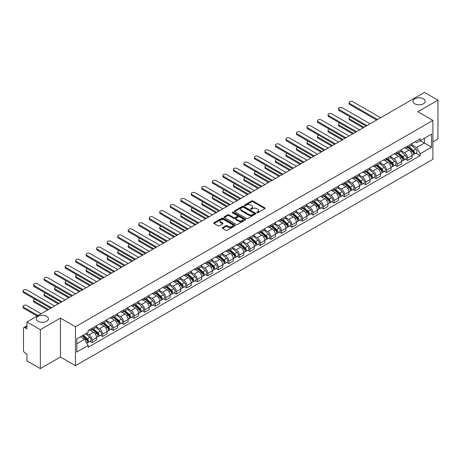 <?xml version="1.0" encoding="UTF-8"?>
<svg xmlns="http://www.w3.org/2000/svg" width="461" height="461" viewBox="0 0 461 461"><rect width="100%" height="100%" fill="white"/><g stroke="black" fill="none" stroke-linecap="round" stroke-linejoin="round"><path stroke-width="0.69" d="M256.898 212.705A0.657 0.38 0 0 0 257.82 212.705L264.85 208.643A0.934 0.542 0 0 0 265.127 208.263A0.934 0.542 0 0 0 264.85 207.882L252.939 201.008A0.934 0.542 0 0 0 251.62 201.008L244.589 205.064A0.657 0.38 0 0 0 245.511 205.6L246.422 205.076A2.997 1.729 0 0 1 250.657 205.076L251.654 205.646A2.997 1.729 0 0 1 252.53 206.868A2.997 1.729 0 0 1 251.654 208.09L250.744 208.614A0.657 0.38 0 0 0 251.666 209.15L252.576 208.626A2.997 1.729 0 0 1 256.812 208.626L257.803 209.202A2.997 1.729 0 0 1 258.684 210.423A2.997 1.729 0 0 1 257.803 211.645L256.898 212.169A0.657 0.38 0 0 0 256.898 212.705L256.898 212.169M46.682 316.304A6.102 3.521 0 0 0 40.032 315.537A6.102 3.521 0 0 0 36.263 318.793A6.102 3.521 0 0 0 38.05 321.282A6.102 3.521 0 0 0 44.7 322.049A6.102 3.521 0 0 0 48.468 318.793A6.102 3.521 0 0 0 46.682 316.304M423.388 98.81A6.102 3.521 0 0 0 416.738 98.049A6.102 3.521 0 0 0 412.975 101.299A6.102 3.521 0 0 0 414.762 103.794A6.102 3.521 0 0 0 421.412 104.555A6.102 3.521 0 0 0 425.175 101.299A6.102 3.521 0 0 0 423.388 98.81M222.571 227.671A0.934 0.542 0 0 0 222.294 228.051A0.934 0.542 0 0 0 222.571 228.437L225.913 230.362A0.934 0.542 0 0 0 227.233 230.362L235.041 225.855A0.934 0.542 0 0 0 235.317 225.475A0.934 0.542 0 0 0 235.041 225.095L223.13 218.214A0.934 0.542 0 0 0 221.81 218.214L214.002 222.726A0.934 0.542 0 0 0 213.725 223.107A0.934 0.542 0 0 0 214.002 223.487L218.036 225.821A0.934 0.542 0 0 0 219.361 225.821L222.703 223.89A0.934 0.542 0 0 0 222.974 223.504A0.934 0.542 0 0 0 222.703 223.124L220.698 221.972A2.501 1.446 0 0 1 219.966 220.946A2.501 1.446 0 0 1 221.511 219.615A2.501 1.446 0 0 1 224.242 219.926L232.079 224.455A2.501 1.446 0 0 1 232.817 225.475A2.501 1.446 0 0 1 231.266 226.812A2.501 1.446 0 0 1 228.541 226.495L227.233 225.74A0.934 0.542 0 0 0 225.913 225.74L222.571 227.671L222.571 228.437M75.466 326.768L60.431 318.09L40.343 329.69L26.928 321.945L424.535 92.39L437.95 100.135L417.862 111.735L432.896 120.413L75.466 326.768L75.466 365.694L432.896 159.333L432.896 120.413M246.491 218.485A0.934 0.542 0 0 0 247.816 218.485L255.625 213.973A0.934 0.542 0 0 0 255.895 213.593A0.934 0.542 0 0 0 255.625 213.213L243.713 206.332A0.934 0.542 0 0 0 242.388 206.332L234.58 210.844A0.934 0.542 0 0 0 234.303 211.224A0.934 0.542 0 0 0 234.58 211.605L246.491 218.485M232.557 212.844A0.657 0.38 0 0 1 233.22 212.936L233.22 212.158L245.333 219.154A0.934 0.542 0 0 1 245.604 219.534A0.934 0.542 0 0 1 245.333 219.914L237.524 224.426A0.934 0.542 0 0 1 236.199 224.426L224.288 217.546L224.288 216.785A0.934 0.542 0 0 0 224.017 217.166A0.934 0.542 0 0 0 224.288 217.546M224.288 216.785L227.63 214.855A0.934 0.542 0 0 1 228.956 214.855L233.785 217.644A0.934 0.542 0 0 0 235.11 217.644L237.323 216.365A0.934 0.542 0 0 0 237.599 215.979A0.934 0.542 0 0 0 237.323 215.598L232.298 212.694A0.657 0.38 0 0 1 233.22 212.158M40.343 329.69L40.343 368.61L26.928 360.865L26.928 353.979L24.836 352.769A1.907 1.101 -120 0 1 23.488 350.435L23.488 328.405A1.907 1.101 -120 0 1 23.886 327.535L26.928 325.777M432.896 141.976L437.95 139.055L437.95 100.135M40.343 368.61L60.431 357.016L75.466 365.694M26.928 321.945L26.928 328.831L24.836 327.627A1.907 1.101 -120 0 0 23.886 327.535M407.616 146.102A4.385 2.53 60 0 1 406.706 148.067L411.154 145.497A4.385 2.53 -120 0 0 412.065 143.532M401.3 150.822L404.51 152.677A4.385 2.53 60 0 1 407.616 158.048L412.065 155.478A4.385 2.53 -120 0 0 408.965 150.107L405.778 148.269M412.065 155.478L412.065 157.852L407.616 160.422L405.478 159.189M406.706 148.067A4.385 2.53 60 0 1 404.545 147.872M407.616 158.048L407.616 160.422M397.1 152.17A4.385 2.53 60 0 1 396.189 154.141L400.638 151.571A4.385 2.53 -120 0 0 401.548 149.6M394.962 165.263L397.1 166.496L401.548 163.926L401.548 161.552A4.385 2.53 -120 0 0 398.448 156.181L395.261 154.343M396.189 154.141A4.385 2.53 60 0 1 394.028 153.939M390.784 156.896L393.994 158.751A4.385 2.53 60 0 1 397.1 164.122L397.1 166.496M386.583 158.244A4.385 2.53 60 0 1 385.673 160.209L390.121 157.645A4.385 2.53 -120 0 0 391.032 155.674M384.445 171.336L386.583 172.564L391.032 170L391.032 167.625A4.385 2.53 -120 0 0 387.932 162.255L384.745 160.411M385.673 160.209A4.385 2.53 60 0 1 383.512 160.013M380.267 162.964L383.477 164.819A4.385 2.53 60 0 1 386.583 170.19L386.583 172.564M376.067 164.318A4.385 2.53 60 0 1 375.156 166.283L379.605 163.713A4.385 2.53 -120 0 0 380.515 161.748M373.929 177.404L376.067 178.638L380.515 176.067L380.515 173.693A4.385 2.53 -120 0 0 377.415 168.323L374.228 166.484M375.156 166.283A4.385 2.53 60 0 1 372.995 166.087M369.751 169.037L372.961 170.893A4.385 2.53 60 0 1 376.067 176.263L376.067 178.638M365.55 170.386A4.385 2.53 60 0 1 364.639 172.356L369.088 169.786A4.385 2.53 -120 0 0 369.999 167.816M363.412 183.478L365.55 184.711L369.999 182.141L369.999 179.767A4.385 2.53 -120 0 0 366.898 174.396L363.712 172.558M364.639 172.356A4.385 2.53 60 0 1 362.479 172.155M359.234 175.111L362.444 176.966A4.385 2.53 60 0 1 365.55 182.337L365.55 184.711M355.033 176.459A4.385 2.53 60 0 1 354.123 178.424L358.572 175.86A4.385 2.53 -120 0 0 359.482 173.889M352.896 189.552L355.033 190.779L359.482 188.215L359.482 185.841A4.385 2.53 -120 0 0 356.382 180.464L353.195 178.626M354.123 178.424A4.385 2.53 60 0 1 351.962 178.228M348.718 181.179L351.927 183.034A4.385 2.53 60 0 1 355.033 188.405L355.033 190.779M344.517 182.527A4.385 2.53 60 0 1 343.606 184.498L348.055 181.928A4.385 2.53 -120 0 0 348.965 179.963M342.379 195.62L344.517 196.853L348.965 194.283L348.965 191.909A4.385 2.53 -120 0 0 345.865 186.538L342.679 184.7M343.606 184.498A4.385 2.53 60 0 1 341.445 184.302M338.201 187.252L341.411 189.108A4.385 2.53 60 0 1 344.517 194.479L344.517 196.853M334 188.601A4.385 2.53 60 0 1 333.09 190.572L337.538 188.002A4.385 2.53 -120 0 0 338.449 186.031M331.862 201.693L334 202.926L338.449 200.356L338.449 197.982A4.385 2.53 -120 0 0 335.349 192.612L332.162 190.773M333.09 190.572A4.385 2.53 60 0 1 330.929 190.37M327.685 193.326L330.894 195.182A4.385 2.53 60 0 1 334 200.552L334 202.926M323.484 194.675A4.385 2.53 60 0 1 322.573 196.64L327.022 194.075A4.385 2.53 -120 0 0 327.932 192.104M321.346 207.767L323.484 208.994L327.932 206.43L327.932 204.056A4.385 2.53 -120 0 0 324.832 198.679L321.645 196.841M322.573 196.64A4.385 2.53 60 0 1 320.412 196.444M317.168 199.394L320.378 201.25A4.385 2.53 60 0 1 323.484 206.62L323.484 208.994M312.967 200.742A4.385 2.53 60 0 1 312.057 202.713L316.505 200.143A4.385 2.53 -120 0 0 317.416 198.178M310.829 213.835L312.967 215.068L317.416 212.498L317.416 210.124A4.385 2.53 -120 0 0 314.316 204.753L311.129 202.915M312.057 202.713A4.385 2.53 60 0 1 309.896 202.517M306.651 205.468L309.861 207.323A4.385 2.53 60 0 1 312.967 212.694L312.967 215.068M302.451 206.816A4.385 2.53 60 0 1 301.54 208.787L305.989 206.217A4.385 2.53 -120 0 0 306.899 204.246M300.313 219.909L302.451 221.142L306.899 218.572L306.899 216.197A4.385 2.53 -120 0 0 303.799 210.827L300.612 208.989M301.54 208.787A4.385 2.53 60 0 1 299.379 208.585M296.135 211.541L299.345 213.397A4.385 2.53 60 0 1 302.451 218.768L302.451 221.142M291.934 212.89A4.385 2.53 60 0 1 291.024 214.855L295.472 212.291A4.385 2.53 -120 0 0 296.383 210.32M289.796 225.982L291.934 227.21L296.383 224.645L296.383 222.271A4.385 2.53 -120 0 0 293.282 216.895L290.096 215.056M291.024 214.855A4.385 2.53 60 0 1 288.863 214.659M285.618 217.609L288.828 219.465A4.385 2.53 60 0 1 291.934 224.835L291.934 227.21M281.417 218.958A4.385 2.53 60 0 1 280.507 220.928L284.956 218.358A4.385 2.53 -120 0 0 285.866 216.393M279.28 232.05L281.417 233.283L285.866 230.713L285.866 228.339A4.385 2.53 -120 0 0 282.766 222.968L279.579 221.13M280.507 220.928A4.385 2.53 60 0 1 278.346 220.733M275.102 223.683L278.311 225.538A4.385 2.53 60 0 1 281.417 230.909L281.417 233.283M270.901 225.031A4.385 2.53 60 0 1 269.99 227.002L274.439 224.432A4.385 2.53 -120 0 0 275.35 222.461M268.763 238.124L270.901 239.357L275.35 236.787L275.35 234.413A4.385 2.53 -120 0 0 272.249 229.042L269.063 227.204M269.99 227.002A4.385 2.53 60 0 1 267.829 226.8M264.585 229.757L267.795 231.612A4.385 2.53 60 0 1 270.901 236.983L270.901 239.357M260.384 231.105A4.385 2.53 60 0 1 259.474 233.07L263.923 230.506A4.385 2.53 -120 0 0 264.833 228.535M258.246 244.197L260.384 245.425L264.833 242.855L264.833 240.481A4.385 2.53 -120 0 0 261.733 235.11L258.546 233.272M259.474 233.07A4.385 2.53 60 0 1 257.313 232.874M254.069 235.825L257.278 237.68A4.385 2.53 60 0 1 260.384 243.051L260.384 245.425M249.868 237.173A4.385 2.53 60 0 1 248.957 239.144L253.406 236.574A4.385 2.53 -120 0 0 254.316 234.609M247.73 250.265L249.868 251.499L254.316 248.928L254.316 246.554A4.385 2.53 -120 0 0 251.216 241.184L248.03 239.345M248.957 239.144A4.385 2.53 60 0 1 246.796 238.948M243.552 241.898L246.762 243.754A4.385 2.53 60 0 1 249.868 249.124L249.868 251.499M239.351 243.247A4.385 2.53 60 0 1 238.441 245.217L242.889 242.647A4.385 2.53 -120 0 0 243.8 240.677M237.213 256.339L239.351 257.572L243.8 255.002L243.8 252.628A4.385 2.53 -120 0 0 240.7 247.257L237.513 245.419M238.441 245.217A4.385 2.53 60 0 1 236.28 245.016M233.036 247.966L236.245 249.822A4.385 2.53 60 0 1 239.351 255.198L239.351 257.572M228.835 249.32A4.385 2.53 60 0 1 227.924 251.285L232.373 248.715A4.385 2.53 -120 0 0 233.283 246.75M226.697 262.407L228.835 263.64L233.283 261.07L233.283 258.696A4.385 2.53 -120 0 0 230.183 253.325L226.996 251.487M227.924 251.285A4.385 2.53 60 0 1 225.763 251.089M222.519 254.04L225.729 255.895A4.385 2.53 60 0 1 228.835 261.266L228.835 263.64M218.318 255.388A4.385 2.53 60 0 1 217.408 257.359L221.856 254.789A4.385 2.53 -120 0 0 222.767 252.824M216.18 268.481L218.318 269.714L222.767 267.144L222.767 264.77A4.385 2.53 -120 0 0 219.667 259.399L216.48 257.561M217.408 257.359A4.385 2.53 60 0 1 215.247 257.163M212.002 260.113L215.212 261.969A4.385 2.53 60 0 1 218.318 267.34L218.318 269.714M207.802 261.462A4.385 2.53 60 0 1 206.891 263.433L211.34 260.863A4.385 2.53 -120 0 0 212.25 258.892M205.664 274.554L207.802 275.787L212.25 273.217L212.25 270.843A4.385 2.53 -120 0 0 209.15 265.473L205.963 263.634M206.891 263.433A4.385 2.53 60 0 1 204.73 263.231M201.486 266.181L204.696 268.037A4.385 2.53 60 0 1 207.802 273.413L207.802 275.787M197.285 267.536A4.385 2.53 60 0 1 196.374 269.501L200.823 266.931A4.385 2.53 -120 0 0 201.734 264.966M195.147 280.622L197.285 281.855L201.734 279.285L201.734 276.911A4.385 2.53 -120 0 0 198.633 271.541L195.447 269.702M196.374 269.501A4.385 2.53 60 0 1 194.214 269.305M190.969 272.255L194.179 274.111A4.385 2.53 60 0 1 197.285 279.481L197.285 281.855M186.768 273.604A4.385 2.53 60 0 1 185.858 275.574L190.307 273.004A4.385 2.53 -120 0 0 191.217 271.033M184.631 286.696L186.768 287.929L191.217 285.359L191.217 282.985A4.385 2.53 -120 0 0 188.117 277.614L184.93 275.776M185.858 275.574A4.385 2.53 60 0 1 183.697 275.378M180.453 278.329L183.662 280.184A4.385 2.53 60 0 1 186.768 285.555L186.768 287.929M176.252 279.677A4.385 2.53 60 0 1 175.341 281.648L179.79 279.078A4.385 2.53 -120 0 0 180.7 277.107M174.114 292.77L176.252 293.997L180.7 291.433L180.7 289.059A4.385 2.53 -120 0 0 177.6 283.688L174.414 281.85M175.341 281.648A4.385 2.53 60 0 1 173.18 281.446M169.936 284.397L173.146 286.252A4.385 2.53 60 0 1 176.252 291.623L176.252 293.997M165.735 285.751A4.385 2.53 60 0 1 164.825 287.716L169.273 285.146A4.385 2.53 -120 0 0 170.184 283.181M163.597 298.837L165.735 300.071L170.184 297.501L170.184 295.126A4.385 2.53 -120 0 0 167.084 289.756L163.897 287.918M164.825 287.716A4.385 2.53 60 0 1 162.664 287.52M159.42 290.47L162.629 292.326A4.385 2.53 60 0 1 165.735 297.697L165.735 300.071M155.219 291.819A4.385 2.53 60 0 1 154.308 293.79L158.757 291.219A4.385 2.53 -120 0 0 159.667 289.249M153.081 304.911L155.219 306.144L159.667 303.574L159.667 301.2A4.385 2.53 -120 0 0 156.567 295.829L153.38 293.991M154.308 293.79A4.385 2.53 60 0 1 152.147 293.594M148.903 296.544L152.113 298.4A4.385 2.53 60 0 1 155.219 303.77L155.219 306.144M144.702 297.892A4.385 2.53 60 0 1 143.792 299.857L148.24 297.293A4.385 2.53 -120 0 0 149.151 295.322M142.564 310.985L144.702 312.212L149.151 309.648L149.151 307.274A4.385 2.53 -120 0 0 146.051 301.903L142.864 300.059M143.792 299.857A4.385 2.53 60 0 1 141.631 299.662M138.386 302.612L141.596 304.467A4.385 2.53 60 0 1 144.702 309.838L144.702 312.212M134.186 303.966A4.385 2.53 60 0 1 133.275 305.931L137.724 303.361A4.385 2.53 -120 0 0 138.634 301.396M132.048 317.053L134.186 318.286L138.634 315.716L138.634 313.342A4.385 2.53 -120 0 0 135.534 307.971L132.347 306.133M133.275 305.931A4.385 2.53 60 0 1 131.114 305.735M127.87 308.686L131.08 310.541A4.385 2.53 60 0 1 134.186 315.912L134.186 318.286M123.669 310.034A4.385 2.53 60 0 1 122.759 312.005L127.207 309.435A4.385 2.53 -120 0 0 128.118 307.464M121.531 323.126L123.669 324.36L128.118 321.79L128.118 319.415A4.385 2.53 -120 0 0 125.017 314.045L121.831 312.206M122.759 312.005A4.385 2.53 60 0 1 120.598 311.803M117.353 314.759L120.563 316.615A4.385 2.53 60 0 1 123.669 321.985L123.669 324.36M113.152 316.108A4.385 2.53 60 0 1 112.242 318.073L116.691 315.508A4.385 2.53 -120 0 0 117.601 313.538M111.015 329.2L113.152 330.428L117.601 327.863L117.601 325.489A4.385 2.53 -120 0 0 114.501 320.118L111.314 318.274M112.242 318.073A4.385 2.53 60 0 1 110.081 317.877M106.837 320.827L110.046 322.683A4.385 2.53 60 0 1 113.152 328.053L113.152 330.428M102.636 322.176A4.385 2.53 60 0 1 101.725 324.146L106.174 321.576A4.385 2.53 -120 0 0 107.085 319.611M100.498 335.268L102.636 336.501L107.085 333.931L107.085 331.557A4.385 2.53 -120 0 0 103.984 326.186L100.798 324.348M101.725 324.146A4.385 2.53 60 0 1 99.564 323.95M96.32 326.901L99.53 328.756A4.385 2.53 60 0 1 102.636 334.127L102.636 336.501M92.119 328.249A4.385 2.53 60 0 1 91.209 330.22L95.658 327.65A4.385 2.53 -120 0 0 96.568 325.679M89.981 341.342L92.119 342.575L96.568 340.005L96.568 337.631A4.385 2.53 -120 0 0 93.468 332.26L90.281 330.422M91.209 330.22A4.385 2.53 60 0 1 89.048 330.018M86.455 333.349L89.013 334.83A4.385 2.53 60 0 1 92.119 340.201L92.119 342.575M415.061 141.798L416.646 142.714L431.548 134.111L424.402 138.237L424.402 143.066L416.646 147.537L411.817 144.748M76.814 343.739L84.565 339.267L88.137 345.456L76.814 351.991L76.814 338.916L88.137 332.375L88.137 330.549L420.219 138.819L420.219 140.651L431.548 147.192L420.219 153.726L416.646 147.537M431.548 134.111L431.548 147.192M88.137 345.456L88.137 347.283L420.219 155.559L420.219 153.726M60.431 318.09L60.431 357.016M84.565 339.267L80.387 336.853M415.995 153.121L420.219 155.559M257.157 212.798L257.803 212.423A2.997 1.729 0 0 0 258.684 211.201L258.684 210.423M252.53 206.868L252.53 207.646A2.997 1.729 0 0 1 251.654 208.868L251.003 209.242M264.839 208.654L252.939 201.785A0.934 0.542 0 0 0 251.62 201.785L244.849 205.692M255.607 213.985L243.713 207.11A0.934 0.542 0 0 0 242.388 207.11L234.591 211.616M253.965 213.858A0.657 0.38 0 0 0 253.965 213.328L243.512 207.289A0.657 0.38 0 0 0 242.584 207.289L241.627 207.842A2.997 1.729 0 0 0 240.751 209.064A2.997 1.729 0 0 0 241.627 210.291L248.773 214.417A2.997 1.729 0 0 0 253.008 214.417L253.965 213.858L253.965 214.642A0.657 0.38 0 0 0 254.161 214.371L254.161 213.593M240.751 209.064L240.751 209.841A2.997 1.729 0 0 0 241.627 211.069L241.627 210.291M253.965 214.642L253.008 215.195A2.997 1.729 0 0 1 248.773 215.195L241.627 211.069M224.3 217.552L227.63 215.633L227.63 214.855M237.599 215.979L237.599 216.756A0.934 0.542 0 0 1 237.323 217.143L235.11 218.422A0.934 0.542 0 0 1 233.785 218.422L228.956 215.633A0.934 0.542 0 0 0 227.63 215.633M233.22 212.936L245.321 219.92M238.798 220.537A2.501 1.446 0 0 0 241.524 220.848A2.501 1.446 0 0 0 243.074 219.517A2.501 1.446 0 0 0 242.336 218.491L239.576 216.895A0.934 0.542 0 0 0 238.251 216.895L236.038 218.18A0.934 0.542 0 0 0 235.761 218.56A0.934 0.542 0 0 0 236.038 218.94L238.798 220.537L238.798 221.315A2.501 1.446 0 0 0 241.524 221.626A2.501 1.446 0 0 0 243.074 220.295L243.074 219.517M235.761 218.56L235.761 219.338A0.934 0.542 0 0 0 236.038 219.718L236.038 218.94M238.798 221.315L236.038 219.718M232.817 225.475L232.817 226.253A2.501 1.446 0 0 1 231.266 227.59A2.501 1.446 0 0 1 228.541 227.273L227.233 226.518A0.934 0.542 0 0 0 225.913 226.518L222.582 228.443M219.966 220.946L219.966 221.724A2.501 1.446 0 0 0 220.698 222.749L220.698 221.972M222.703 223.124L222.703 223.89L220.698 222.749M235.029 225.861L223.13 218.992A0.934 0.542 0 0 0 221.81 218.992L214.013 223.493M407.916 147.37L412.203 151.191A2.386 1.377 60 0 1 412.952 154.879L412.065 155.392M408.031 147.468L410.048 148.632M350.343 117.002A2.196 1.268 -0 0 0 349.063 118.154A2.196 1.268 -0 0 0 349.703 119.047L364.029 127.322M408.348 147.117L413.119 151.375A1.147 0.663 60 0 1 413.477 153.144A1.147 0.663 60 0 1 413.373 153.185M409.063 146.707L413.35 150.528A2.386 1.377 60 0 1 414.099 154.216A2.386 1.377 60 0 1 413.379 154.291M411.454 145.273L415.776 149.128A2.386 1.377 60 0 1 416.525 152.816L414.099 154.216M363.153 127.824L349.703 120.062A2.196 1.268 180 0 1 349.063 119.169L349.063 118.154M376.637 120.044L349.703 104.491A2.196 1.268 180 0 1 349.063 103.598L349.063 102.584A2.196 1.268 -0 0 0 349.703 103.483L377.513 119.537M380.613 117.745L352.809 101.691A2.196 1.268 -0 0 0 350.418 101.414A2.196 1.268 -0 0 0 349.063 102.584M397.399 153.438L401.687 157.264A2.386 1.377 60 0 1 402.436 160.952L401.548 161.465M397.515 153.542L399.531 154.706M339.826 123.075A2.196 1.268 -0 0 0 338.547 124.228A2.196 1.268 -0 0 0 339.187 125.121L353.512 133.39M397.831 153.19L402.603 157.443A1.147 0.663 60 0 1 402.96 159.212A1.147 0.663 60 0 1 402.856 159.258M398.546 152.781L402.833 156.602A2.386 1.377 60 0 1 403.582 160.29A2.386 1.377 60 0 1 402.862 160.365M400.937 151.346L405.259 155.201A2.386 1.377 60 0 1 406.008 158.889L403.582 160.29M352.636 133.897L339.187 126.135A2.196 1.268 180 0 1 338.547 125.236L338.547 124.228M386.883 159.512L391.17 163.338A2.386 1.377 60 0 1 391.919 167.02L391.032 167.533M386.998 159.615L389.015 160.78M329.31 129.149A2.196 1.268 -0 0 0 328.03 130.296A2.196 1.268 -0 0 0 328.67 131.195L342.996 139.464M387.315 159.264L392.086 163.517A1.147 0.663 60 0 1 392.444 165.286A1.147 0.663 60 0 1 392.34 165.326M388.029 158.849L392.317 162.675A2.386 1.377 60 0 1 393.066 166.358A2.386 1.377 60 0 1 392.346 166.438M390.421 157.414L394.743 161.275A2.386 1.377 60 0 1 395.492 164.957L393.066 166.358M342.12 139.971L328.67 132.203A2.196 1.268 180 0 1 328.03 131.31L328.03 130.296M366.12 126.112L339.187 110.565A2.196 1.268 180 0 1 338.547 109.672L338.547 108.658A2.196 1.268 -0 0 0 339.187 109.551L366.996 125.605M370.097 123.819L342.293 107.765A2.196 1.268 -0 0 0 339.901 107.488A2.196 1.268 -0 0 0 338.547 108.658M355.604 132.186L328.67 116.639A2.196 1.268 180 0 1 328.03 115.74L328.03 114.731A2.196 1.268 -0 0 0 328.67 115.625L356.48 131.679M359.58 129.887L331.776 113.832A2.196 1.268 -0 0 0 329.385 113.562A2.196 1.268 -0 0 0 328.03 114.731M376.366 165.585L380.653 169.406A2.386 1.377 60 0 1 381.403 173.094L380.515 173.607M376.481 165.683L378.498 166.847M318.793 135.217A2.196 1.268 -0 0 0 317.514 136.37A2.196 1.268 -0 0 0 318.153 137.263L332.479 145.538M376.798 165.332L381.57 169.59A1.147 0.663 60 0 1 381.927 171.359A1.147 0.663 60 0 1 381.823 171.4M377.513 164.923L381.8 168.743A2.386 1.377 60 0 1 382.549 172.431A2.386 1.377 60 0 1 381.829 172.506M379.904 163.488L384.226 167.343A2.386 1.377 60 0 1 384.975 171.031L382.549 172.431M331.603 146.039L318.153 138.277A2.196 1.268 180 0 1 317.514 137.384L317.514 136.37M365.85 171.653L370.137 175.48A2.386 1.377 60 0 1 370.886 179.162L369.999 179.681M365.965 171.757L367.982 172.921M308.276 141.291A2.196 1.268 -0 0 0 306.997 142.443A2.196 1.268 -0 0 0 307.637 143.336L321.962 151.606M366.282 171.406L371.053 175.658A1.147 0.663 60 0 1 371.41 177.427A1.147 0.663 60 0 1 371.307 177.473M366.996 170.991L371.284 174.817A2.386 1.377 60 0 1 372.033 178.505A2.386 1.377 60 0 1 371.312 178.58M369.388 169.562L373.71 173.417A2.386 1.377 60 0 1 374.459 177.099L372.033 178.505M321.087 152.113L307.637 144.351A2.196 1.268 180 0 1 306.997 143.452L306.997 142.443M355.333 177.727L359.62 181.553A2.386 1.377 60 0 1 360.369 185.236L359.482 185.748M355.448 177.831L357.465 178.995M297.76 147.364A2.196 1.268 -0 0 0 296.481 148.511A2.196 1.268 -0 0 0 297.12 149.41L311.446 157.679M355.765 177.479L360.537 181.732A1.147 0.663 60 0 1 360.894 183.501A1.147 0.663 60 0 1 360.79 183.541M356.48 177.064L360.767 180.891A2.386 1.377 60 0 1 361.516 184.573A2.386 1.377 60 0 1 360.796 184.654M358.871 175.629L363.193 179.49A2.386 1.377 60 0 1 363.942 183.173L361.516 184.573M310.57 158.186L297.12 150.419A2.196 1.268 180 0 1 296.481 149.525L296.481 148.511M345.087 138.26L318.153 122.707A2.196 1.268 180 0 1 317.514 121.813L317.514 120.799A2.196 1.268 -0 0 0 318.153 121.698L345.963 137.753M349.063 135.96L321.259 119.906A2.196 1.268 -0 0 0 318.868 119.63A2.196 1.268 -0 0 0 317.514 120.799M334.571 144.328L307.637 128.78A2.196 1.268 180 0 1 306.997 127.887L306.997 126.873A2.196 1.268 -0 0 0 307.637 127.766L335.447 143.82M338.547 142.034L310.743 125.98A2.196 1.268 -0 0 0 308.351 125.703A2.196 1.268 -0 0 0 306.997 126.873M324.054 150.401L297.12 134.854A2.196 1.268 180 0 1 296.481 133.955L296.481 132.947A2.196 1.268 -0 0 0 297.12 133.84L324.93 149.894M328.03 148.102L300.226 132.048A2.196 1.268 -0 0 0 297.835 131.777A2.196 1.268 -0 0 0 296.481 132.947M313.538 156.475L286.604 140.922A2.196 1.268 180 0 1 285.964 140.029L285.964 139.015A2.196 1.268 -0 0 0 286.604 139.914L314.414 155.968M317.514 154.176L289.71 138.121A2.196 1.268 -0 0 0 287.318 137.845A2.196 1.268 -0 0 0 285.964 139.015M303.021 162.543L276.087 146.996A2.196 1.268 180 0 1 275.447 146.102L275.447 145.088A2.196 1.268 -0 0 0 276.087 145.981L303.897 162.036M306.997 160.249L279.193 144.195A2.196 1.268 -0 0 0 276.802 143.918A2.196 1.268 -0 0 0 275.447 145.088M292.505 168.617L265.571 153.069A2.196 1.268 180 0 1 264.931 152.17L264.931 151.162A2.196 1.268 -0 0 0 265.571 152.055L293.38 168.109M296.481 166.317L268.677 150.263A2.196 1.268 -0 0 0 266.285 149.992A2.196 1.268 -0 0 0 264.931 151.162M281.988 174.684L255.054 159.137A2.196 1.268 180 0 1 254.414 158.244L254.414 157.23A2.196 1.268 -0 0 0 255.054 158.129L282.864 174.183M285.964 172.391L258.16 156.337A2.196 1.268 -0 0 0 255.769 156.06A2.196 1.268 -0 0 0 254.414 157.23M271.471 180.758L244.537 165.211A2.196 1.268 180 0 1 243.898 164.312L243.898 163.303A2.196 1.268 -0 0 0 244.537 164.197L272.347 180.251M275.447 178.465L247.643 162.41A2.196 1.268 -0 0 0 245.252 162.134A2.196 1.268 -0 0 0 243.898 163.303M260.955 186.832L234.021 171.279A2.196 1.268 180 0 1 233.381 170.386L233.381 169.377A2.196 1.268 -0 0 0 234.021 170.27L261.831 186.325M264.931 184.533L237.127 168.478A2.196 1.268 -0 0 0 234.735 168.207A2.196 1.268 -0 0 0 233.381 169.377M250.438 192.9L223.504 177.352A2.196 1.268 180 0 1 222.865 176.459L222.865 175.445A2.196 1.268 -0 0 0 223.504 176.344L251.314 192.398M254.414 190.606L226.61 174.552A2.196 1.268 -0 0 0 224.219 174.275A2.196 1.268 -0 0 0 222.865 175.445M239.922 198.973L212.988 183.426A2.196 1.268 180 0 1 212.348 182.527L212.348 181.519A2.196 1.268 -0 0 0 212.988 182.412L240.798 198.466M243.898 196.68L216.094 180.62A2.196 1.268 -0 0 0 213.702 180.349A2.196 1.268 -0 0 0 212.348 181.519M229.405 205.047L202.471 189.494A2.196 1.268 180 0 1 201.832 188.601L201.832 187.587A2.196 1.268 -0 0 0 202.471 188.486L230.281 204.54M233.381 202.748L205.577 186.693A2.196 1.268 -0 0 0 203.186 186.423A2.196 1.268 -0 0 0 201.832 187.587M218.889 211.115L191.955 195.568A2.196 1.268 180 0 1 191.315 194.675L191.315 193.66A2.196 1.268 -0 0 0 191.955 194.554L219.764 210.614M222.865 208.821L195.061 192.767A2.196 1.268 -0 0 0 192.669 192.491A2.196 1.268 -0 0 0 191.315 193.66M208.372 217.189L181.438 201.641A2.196 1.268 180 0 1 180.798 200.742L180.798 199.734A2.196 1.268 -0 0 0 181.438 200.627L209.248 216.682M212.348 214.895L184.544 198.835A2.196 1.268 -0 0 0 182.153 198.564A2.196 1.268 -0 0 0 180.798 199.734M197.855 223.262L170.922 207.709A2.196 1.268 180 0 1 170.282 206.816L170.282 205.802A2.196 1.268 -0 0 0 170.922 206.701L198.731 222.755M201.832 220.963L174.028 204.909A2.196 1.268 -0 0 0 171.636 204.632A2.196 1.268 -0 0 0 170.282 205.802M187.339 229.33L160.405 213.783A2.196 1.268 180 0 1 159.765 212.89L159.765 211.876A2.196 1.268 -0 0 0 160.405 212.769L188.215 228.829M191.315 227.037L163.511 210.982A2.196 1.268 -0 0 0 161.12 210.706A2.196 1.268 -0 0 0 159.765 211.876M176.822 235.404L149.888 219.857A2.196 1.268 180 0 1 149.249 218.958L149.249 217.949A2.196 1.268 -0 0 0 149.888 218.842L177.698 234.897M180.798 233.105L152.994 217.05A2.196 1.268 -0 0 0 150.603 216.779A2.196 1.268 -0 0 0 149.249 217.949M166.306 241.478L139.372 225.925A2.196 1.268 180 0 1 138.732 225.031L138.732 224.017A2.196 1.268 -0 0 0 139.372 224.916L167.182 240.97M170.282 239.178L142.478 223.124A2.196 1.268 -0 0 0 140.086 222.847A2.196 1.268 -0 0 0 138.732 224.017M155.789 247.545L128.855 231.998A2.196 1.268 180 0 1 128.216 231.105L128.216 230.091A2.196 1.268 -0 0 0 128.855 230.984L156.665 247.038M159.765 245.252L131.961 229.198A2.196 1.268 -0 0 0 129.57 228.921A2.196 1.268 -0 0 0 128.216 230.091M344.816 183.801L349.104 187.621A2.386 1.377 60 0 1 349.853 191.309L348.965 191.822M344.932 183.899L346.949 185.063M287.243 153.432A2.196 1.268 -0 0 0 285.964 154.585A2.196 1.268 -0 0 0 286.604 155.478L300.929 163.753M345.249 183.547L350.02 187.806A1.147 0.663 60 0 1 350.377 189.575A1.147 0.663 60 0 1 350.274 189.615M345.963 183.138L350.251 186.959A2.386 1.377 60 0 1 351 190.647A2.386 1.377 60 0 1 350.279 190.721M348.355 181.703L352.677 185.558A2.386 1.377 60 0 1 353.426 189.246L351 190.647M300.053 164.254L286.604 156.492A2.196 1.268 180 0 1 285.964 155.599L285.964 154.585M334.3 189.869L338.587 193.695A2.386 1.377 60 0 1 339.336 197.377L338.449 197.896M334.415 189.972L336.432 191.136M276.727 159.506A2.196 1.268 -0 0 0 275.447 160.659A2.196 1.268 -0 0 0 276.087 161.552L290.413 169.821M334.732 189.621L339.503 193.874A1.147 0.663 60 0 1 339.861 195.643A1.147 0.663 60 0 1 339.757 195.689M335.447 189.206L339.734 193.032A2.386 1.377 60 0 1 340.483 196.72A2.386 1.377 60 0 1 339.763 196.795M337.838 187.777L342.16 191.632A2.386 1.377 60 0 1 342.909 195.314L340.483 196.72M289.537 170.328L276.087 162.566A2.196 1.268 180 0 1 275.447 161.667L275.447 160.659M323.783 195.942L328.071 199.769A2.386 1.377 60 0 1 328.82 203.451L327.932 203.964M323.899 196.04L325.915 197.21M266.21 165.58A2.196 1.268 -0 0 0 264.931 166.726A2.196 1.268 -0 0 0 265.571 167.625L279.896 175.895M324.216 195.695L328.987 199.947A1.147 0.663 60 0 1 329.344 201.716A1.147 0.663 60 0 1 329.24 201.757M324.93 195.28L329.217 199.106A2.386 1.377 60 0 1 329.967 202.788A2.386 1.377 60 0 1 329.246 202.869M327.322 193.845L331.643 197.706A2.386 1.377 60 0 1 332.393 201.388L329.967 202.788M279.02 176.402L265.571 168.634A2.196 1.268 180 0 1 264.931 167.741L264.931 166.726M313.267 202.016L317.554 205.837A2.386 1.377 60 0 1 318.303 209.525L317.416 210.037M313.382 202.114L315.399 203.278M255.694 171.648A2.196 1.268 -0 0 0 254.414 172.8A2.196 1.268 -0 0 0 255.054 173.693L269.38 181.968M313.699 201.762L318.47 206.021A1.147 0.663 60 0 1 318.828 207.79A1.147 0.663 60 0 1 318.724 207.83M314.414 201.353L318.701 205.174A2.386 1.377 60 0 1 319.45 208.862A2.386 1.377 60 0 1 318.73 208.937M316.805 199.918L321.127 203.774A2.386 1.377 60 0 1 321.876 207.462L319.45 208.862M268.504 182.47L255.054 174.707A2.196 1.268 180 0 1 254.414 173.814L254.414 172.8M302.75 208.084L307.038 211.91A2.386 1.377 60 0 1 307.787 215.592L306.899 216.105M302.865 208.188L304.882 209.352M245.177 177.721A2.196 1.268 -0 0 0 243.898 178.874A2.196 1.268 -0 0 0 244.537 179.767L258.863 188.036M303.182 207.836L307.954 212.089A1.147 0.663 60 0 1 308.311 213.858A1.147 0.663 60 0 1 308.207 213.898M303.897 207.421L308.184 211.247A2.386 1.377 60 0 1 308.933 214.935A2.386 1.377 60 0 1 308.213 215.01M306.288 205.986L310.61 209.847A2.386 1.377 60 0 1 311.359 213.529L308.933 214.935M257.987 188.543L244.537 180.781A2.196 1.268 180 0 1 243.898 179.882L243.898 178.874M292.234 214.158L296.521 217.978A2.386 1.377 60 0 1 297.27 221.666L296.383 222.179M292.349 214.256L294.366 215.425M234.661 183.795A2.196 1.268 -0 0 0 233.381 184.942A2.196 1.268 -0 0 0 234.021 185.841L248.346 194.11M292.666 213.91L297.437 218.162A1.147 0.663 60 0 1 297.794 219.932A1.147 0.663 60 0 1 297.691 219.972M293.38 213.495L297.668 217.321A2.386 1.377 60 0 1 298.417 221.003A2.386 1.377 60 0 1 297.697 221.084M295.772 212.06L300.094 215.915A2.386 1.377 60 0 1 300.843 219.603L298.417 221.003M247.471 194.617L234.021 186.849A2.196 1.268 180 0 1 233.381 185.956L233.381 184.942M281.717 220.231L286.004 224.052A2.386 1.377 60 0 1 286.754 227.74L285.866 228.253M281.832 220.329L283.849 221.493M224.144 189.863A2.196 1.268 -0 0 0 222.865 191.015A2.196 1.268 -0 0 0 223.504 191.909L237.83 200.178M282.149 219.978L286.921 224.236A1.147 0.663 60 0 1 287.278 226.005A1.147 0.663 60 0 1 287.174 226.046M282.864 219.569L287.151 223.389A2.386 1.377 60 0 1 287.9 227.077A2.386 1.377 60 0 1 287.18 227.152M285.255 218.134L289.577 221.989A2.386 1.377 60 0 1 290.326 225.677L287.9 227.077M236.954 200.685L223.504 192.923A2.196 1.268 180 0 1 222.865 192.03L222.865 191.015M271.201 226.299L275.488 230.125A2.386 1.377 60 0 1 276.237 233.808L275.35 234.321M271.316 226.403L273.333 227.567M213.627 195.937A2.196 1.268 -0 0 0 212.348 197.089A2.196 1.268 -0 0 0 212.988 197.982L227.313 206.251M271.633 226.051L276.404 230.304A1.147 0.663 60 0 1 276.761 232.073A1.147 0.663 60 0 1 276.658 232.114M272.347 225.636L276.635 229.463A2.386 1.377 60 0 1 277.384 233.151A2.386 1.377 60 0 1 276.663 233.226M274.739 224.202L279.061 228.062A2.386 1.377 60 0 1 279.81 231.745L277.384 233.151M226.437 206.759L212.988 198.996A2.196 1.268 180 0 1 212.348 198.097L212.348 197.089M260.684 232.373L264.971 236.193A2.386 1.377 60 0 1 265.72 239.881L264.833 240.394M260.799 232.471L262.816 233.641M203.111 202.01A2.196 1.268 -0 0 0 201.832 203.157A2.196 1.268 -0 0 0 202.471 204.056L216.797 212.325M261.116 232.125L265.888 236.378A1.147 0.663 60 0 1 266.245 238.147A1.147 0.663 60 0 1 266.141 238.187M261.831 231.71L266.118 235.536A2.386 1.377 60 0 1 266.867 239.219A2.386 1.377 60 0 1 266.147 239.294M264.222 230.275L268.544 234.13A2.386 1.377 60 0 1 269.293 237.818L266.867 239.219M215.921 212.832L202.471 205.064A2.196 1.268 180 0 1 201.832 204.171L201.832 203.157M250.167 238.441L254.455 242.267A2.386 1.377 60 0 1 255.204 245.955L254.316 246.468M250.283 238.544L252.3 239.708M192.594 208.078A2.196 1.268 -0 0 0 191.315 209.231A2.196 1.268 -0 0 0 191.955 210.124L206.28 218.393M250.6 238.193L255.371 242.451A1.147 0.663 60 0 1 255.728 244.221A1.147 0.663 60 0 1 255.625 244.261M251.314 237.784L255.601 241.604A2.386 1.377 60 0 1 256.351 245.292A2.386 1.377 60 0 1 255.63 245.367M253.706 236.349L258.027 240.204A2.386 1.377 60 0 1 258.777 243.892L256.351 245.292M205.404 218.9L191.955 211.138A2.196 1.268 180 0 1 191.315 210.239L191.315 209.231M239.651 244.514L243.938 248.341A2.386 1.377 60 0 1 244.687 252.023L243.8 252.536M239.766 244.618L241.783 245.782M182.078 214.152A2.196 1.268 -0 0 0 180.798 215.304A2.196 1.268 -0 0 0 181.438 216.197L195.764 224.467M240.083 244.267L244.854 248.519A1.147 0.663 60 0 1 245.212 250.288A1.147 0.663 60 0 1 245.108 250.329M240.798 243.852L245.085 247.678A2.386 1.377 60 0 1 245.834 251.36A2.386 1.377 60 0 1 245.114 251.441M243.189 242.417L247.511 246.278A2.386 1.377 60 0 1 248.26 249.96L245.834 251.36M194.888 224.974L181.438 217.206A2.196 1.268 180 0 1 180.798 216.313L180.798 215.304M229.134 250.588L233.422 254.409A2.386 1.377 60 0 1 234.171 258.097L233.283 258.609M229.25 250.686L231.266 251.85M171.561 220.22A2.196 1.268 -0 0 0 170.282 221.372A2.196 1.268 -0 0 0 170.922 222.271L185.247 230.54M229.566 250.335L234.338 254.593A1.147 0.663 60 0 1 234.695 256.362A1.147 0.663 60 0 1 234.591 256.402M230.281 249.925L234.568 253.752A2.386 1.377 60 0 1 235.317 257.434A2.386 1.377 60 0 1 234.597 257.509M232.672 248.491L236.994 252.346A2.386 1.377 60 0 1 237.743 256.034L235.317 257.434M184.371 231.047L170.922 223.28A2.196 1.268 180 0 1 170.282 222.386L170.282 221.372M218.618 256.656L222.905 260.482A2.386 1.377 60 0 1 223.654 264.17L222.767 264.683M218.733 256.76L220.75 257.924M161.045 226.293A2.196 1.268 -0 0 0 159.765 227.446A2.196 1.268 -0 0 0 160.405 228.339L174.731 236.608M219.05 256.408L223.821 260.667A1.147 0.663 60 0 1 224.179 262.436A1.147 0.663 60 0 1 224.075 262.476M219.764 255.999L224.052 259.82A2.386 1.377 60 0 1 224.801 263.508A2.386 1.377 60 0 1 224.081 263.583M222.156 254.564L226.478 258.419A2.386 1.377 60 0 1 227.227 262.107L224.801 263.508M173.855 237.115L160.405 229.353A2.196 1.268 180 0 1 159.765 228.454L159.765 227.446M208.101 262.73L212.388 266.556A2.386 1.377 60 0 1 213.138 270.238L212.25 270.751M208.216 262.833L210.233 263.997M150.528 232.367A2.196 1.268 -0 0 0 149.249 233.514A2.196 1.268 -0 0 0 149.888 234.413L164.214 242.682M208.533 262.482L213.305 266.735A1.147 0.663 60 0 1 213.662 268.504A1.147 0.663 60 0 1 213.558 268.544M209.248 262.067L213.535 265.893A2.386 1.377 60 0 1 214.284 269.576A2.386 1.377 60 0 1 213.564 269.656M211.639 260.632L215.961 264.493A2.386 1.377 60 0 1 216.71 268.175L214.284 269.576M163.338 243.189L149.888 235.421A2.196 1.268 180 0 1 149.249 234.528L149.249 233.514M197.585 268.803L201.872 272.624A2.386 1.377 60 0 1 202.621 276.312L201.734 276.825M197.7 268.901L199.717 270.065M140.011 238.435A2.196 1.268 -0 0 0 138.732 239.587A2.196 1.268 -0 0 0 139.372 240.481L153.697 248.756M198.017 268.55L202.788 272.808A1.147 0.663 60 0 1 203.145 274.577A1.147 0.663 60 0 1 203.042 274.618M198.731 268.141L203.019 271.967A2.386 1.377 60 0 1 203.768 275.649A2.386 1.377 60 0 1 203.047 275.724M201.123 266.706L205.445 270.561A2.386 1.377 60 0 1 206.194 274.249L203.768 275.649M152.822 249.263L139.372 241.495A2.196 1.268 180 0 1 138.732 240.602L138.732 239.587M187.068 274.871L191.355 278.698A2.386 1.377 60 0 1 192.104 282.386L191.217 282.898M187.183 274.975L189.2 276.139M129.495 244.509A2.196 1.268 -0 0 0 128.216 245.661A2.196 1.268 -0 0 0 128.855 246.554L143.181 254.824M187.5 274.623L192.272 278.876A1.147 0.663 60 0 1 192.629 280.645A1.147 0.663 60 0 1 192.525 280.691M188.215 274.214L192.502 278.035A2.386 1.377 60 0 1 193.251 281.723A2.386 1.377 60 0 1 192.531 281.798M190.606 272.779L194.928 276.635A2.386 1.377 60 0 1 195.677 280.323L193.251 281.723M142.305 255.331L128.855 247.569A2.196 1.268 180 0 1 128.216 246.67L128.216 245.661M176.551 280.945L180.839 284.771A2.386 1.377 60 0 1 181.588 288.453L180.7 288.966M176.667 281.049L178.684 282.213M118.978 250.582A2.196 1.268 -0 0 0 117.699 251.729A2.196 1.268 -0 0 0 118.339 252.628L132.664 260.897M176.984 280.697L181.755 284.95A1.147 0.663 60 0 1 182.112 286.719A1.147 0.663 60 0 1 182.009 286.759M177.698 280.282L181.986 284.109A2.386 1.377 60 0 1 182.735 287.791A2.386 1.377 60 0 1 182.014 287.871M180.09 278.847L184.412 282.708A2.386 1.377 60 0 1 185.161 286.39L182.735 287.791M131.788 261.404L118.339 253.636A2.196 1.268 180 0 1 117.699 252.743L117.699 251.729M166.035 287.019L170.322 290.839A2.386 1.377 60 0 1 171.071 294.527L170.184 295.04M166.15 287.117L168.167 288.281M108.462 256.65A2.196 1.268 -0 0 0 107.183 257.803A2.196 1.268 -0 0 0 107.822 258.696L122.148 266.971M166.467 286.765L171.238 291.024A1.147 0.663 60 0 1 171.596 292.793A1.147 0.663 60 0 1 171.492 292.833M167.182 286.356L171.469 290.176A2.386 1.377 60 0 1 172.218 293.864A2.386 1.377 60 0 1 171.498 293.939M169.573 284.921L173.895 288.776A2.386 1.377 60 0 1 174.644 292.464L172.218 293.864M121.272 267.472L107.822 259.71A2.196 1.268 180 0 1 107.183 258.817L107.183 257.803M155.518 293.087L159.806 296.913A2.386 1.377 60 0 1 160.555 300.601L159.667 301.114M155.634 293.19L157.65 294.354M97.945 262.724A2.196 1.268 -0 0 0 96.666 263.876A2.196 1.268 -0 0 0 97.306 264.77L111.631 273.039M155.951 292.839L160.722 297.091A1.147 0.663 60 0 1 161.079 298.861A1.147 0.663 60 0 1 160.975 298.907M156.665 292.43L160.952 296.25A2.386 1.377 60 0 1 161.702 299.938A2.386 1.377 60 0 1 160.981 300.013M159.057 290.995L163.378 294.85A2.386 1.377 60 0 1 164.128 298.538L161.702 299.938M110.755 273.546L97.306 265.784A2.196 1.268 180 0 1 96.666 264.885L96.666 263.876M145.002 299.16L149.289 302.986A2.386 1.377 60 0 1 150.038 306.669L149.151 307.182M145.117 299.264L147.134 300.428M87.429 268.798A2.196 1.268 -0 0 0 86.149 269.944A2.196 1.268 -0 0 0 86.789 270.843L101.115 279.112M145.434 298.912L150.205 303.165A1.147 0.663 60 0 1 150.563 304.934A1.147 0.663 60 0 1 150.459 304.975M146.149 298.498L150.436 302.324A2.386 1.377 60 0 1 151.185 306.006A2.386 1.377 60 0 1 150.465 306.087M148.54 297.063L152.862 300.924A2.386 1.377 60 0 1 153.611 304.606L151.185 306.006M100.239 279.62L86.789 271.852A2.196 1.268 180 0 1 86.149 270.959L86.149 269.944M145.273 253.619L118.339 238.072A2.196 1.268 180 0 1 117.699 237.173L117.699 236.165A2.196 1.268 -0 0 0 118.339 237.058L146.149 253.112M149.249 251.32L121.445 235.266A2.196 1.268 -0 0 0 119.053 234.995A2.196 1.268 -0 0 0 117.699 236.165M134.756 259.693L107.822 244.14A2.196 1.268 180 0 1 107.183 243.247L107.183 242.232A2.196 1.268 -0 0 0 107.822 243.131L135.632 259.186M138.732 257.394L110.928 241.339A2.196 1.268 -0 0 0 108.537 241.063A2.196 1.268 -0 0 0 107.183 242.232M124.24 265.761L97.306 250.214A2.196 1.268 180 0 1 96.666 249.32L96.666 248.306A2.196 1.268 -0 0 0 97.306 249.199L125.115 265.254M128.216 263.467L100.412 247.413A2.196 1.268 -0 0 0 98.02 247.136A2.196 1.268 -0 0 0 96.666 248.306M113.723 271.834L86.789 256.287A2.196 1.268 180 0 1 86.149 255.388L86.149 254.38A2.196 1.268 -0 0 0 86.789 255.273L114.599 271.327M117.699 269.535L89.895 253.481A2.196 1.268 -0 0 0 87.504 253.21A2.196 1.268 -0 0 0 86.149 254.38M134.485 305.234L138.773 309.054A2.386 1.377 60 0 1 139.522 312.742L138.634 313.255M134.6 305.332L136.617 306.496M76.912 274.865A2.196 1.268 -0 0 0 75.633 276.018A2.196 1.268 -0 0 0 76.272 276.911L90.598 285.186M134.917 304.98L139.689 309.239A1.147 0.663 60 0 1 140.046 311.008A1.147 0.663 60 0 1 139.942 311.048M135.632 304.571L139.919 308.392A2.386 1.377 60 0 1 140.668 312.08A2.386 1.377 60 0 1 139.948 312.155M138.023 303.136L142.345 306.991A2.386 1.377 60 0 1 143.094 310.679L140.668 312.08M89.722 285.687L76.272 277.925A2.196 1.268 180 0 1 75.633 277.032L75.633 276.018M103.206 277.908L76.272 262.355A2.196 1.268 180 0 1 75.633 261.462L75.633 260.448A2.196 1.268 -0 0 0 76.272 261.347L104.082 277.401M107.183 275.609L79.378 259.555A2.196 1.268 -0 0 0 76.987 259.278A2.196 1.268 -0 0 0 75.633 260.448M123.969 311.302L128.256 315.128A2.386 1.377 60 0 1 129.005 318.81L128.118 319.329M124.084 311.406L126.101 312.57M66.396 280.939A2.196 1.268 -0 0 0 65.116 282.092A2.196 1.268 -0 0 0 65.756 282.985L80.081 291.254M124.401 311.054L129.172 315.307A1.147 0.663 60 0 1 129.529 317.076A1.147 0.663 60 0 1 129.426 317.122M125.115 310.645L129.403 314.465A2.386 1.377 60 0 1 130.152 318.153A2.386 1.377 60 0 1 129.432 318.228M127.507 309.21L131.829 313.065A2.386 1.377 60 0 1 132.578 316.753L130.152 318.153M79.206 291.761L65.756 283.999A2.196 1.268 180 0 1 65.116 283.1L65.116 282.092M92.69 283.976L65.756 268.429A2.196 1.268 180 0 1 65.116 267.536L65.116 266.521A2.196 1.268 -0 0 0 65.756 267.415L93.566 283.469M96.666 281.683L68.862 265.628A2.196 1.268 -0 0 0 66.47 265.352A2.196 1.268 -0 0 0 65.116 266.521M113.452 317.375L117.739 321.202A2.386 1.377 60 0 1 118.489 324.884L117.601 325.397M113.567 317.479L115.584 318.643M55.879 287.013A2.196 1.268 -0 0 0 54.6 288.16A2.196 1.268 -0 0 0 55.239 289.059L69.565 297.328M113.884 317.128L118.656 321.38A1.147 0.663 60 0 1 119.013 323.149A1.147 0.663 60 0 1 118.909 323.19M114.599 316.713L118.886 320.539A2.386 1.377 60 0 1 119.635 324.221A2.386 1.377 60 0 1 118.915 324.302M116.99 315.278L121.312 319.139A2.386 1.377 60 0 1 122.061 322.821L119.635 324.221M68.689 297.835L55.239 290.067A2.196 1.268 180 0 1 54.6 289.174L54.6 288.16M82.173 290.05L55.239 274.502A2.196 1.268 180 0 1 54.6 273.604L54.6 272.595A2.196 1.268 -0 0 0 55.239 273.488L83.049 289.543M86.149 287.75L58.345 271.696A2.196 1.268 -0 0 0 55.954 271.425A2.196 1.268 -0 0 0 54.6 272.595M102.936 323.449L107.223 327.27A2.386 1.377 60 0 1 107.972 330.958L107.085 331.471M103.051 323.547L105.068 324.711M45.362 293.081A2.196 1.268 -0 0 0 44.083 294.233A2.196 1.268 -0 0 0 44.723 295.126L59.048 303.401M103.368 323.196L108.139 327.454A1.147 0.663 60 0 1 108.496 329.223A1.147 0.663 60 0 1 108.393 329.263M104.082 322.786L108.37 326.607A2.386 1.377 60 0 1 109.119 330.295A2.386 1.377 60 0 1 108.398 330.37M106.474 321.352L110.796 325.207A2.386 1.377 60 0 1 111.545 328.895L109.119 330.295M58.172 303.903L44.723 296.141A2.196 1.268 180 0 1 44.083 295.247L44.083 294.233M71.657 296.123L44.723 280.57A2.196 1.268 180 0 1 44.083 279.677L44.083 278.663A2.196 1.268 -0 0 0 44.723 279.562L72.533 295.616M75.633 293.824L47.829 277.77A2.196 1.268 -0 0 0 45.437 277.493A2.196 1.268 -0 0 0 44.083 278.663M92.419 329.517L96.706 333.343A2.386 1.377 60 0 1 97.455 337.026L96.568 337.544M92.534 329.621L94.551 330.785M34.846 299.154A2.196 1.268 -0 0 0 33.567 300.307A2.196 1.268 -0 0 0 34.206 301.2L48.532 309.469M92.851 329.269L97.623 333.522A1.147 0.663 60 0 1 97.98 335.291A1.147 0.663 60 0 1 97.876 335.337M93.566 328.854L97.853 332.681A2.386 1.377 60 0 1 98.602 336.369A2.386 1.377 60 0 1 97.882 336.444M95.957 327.425L100.279 331.28A2.386 1.377 60 0 1 101.028 334.963L98.602 336.369M47.656 309.976L34.206 302.214A2.196 1.268 180 0 1 33.567 301.315L33.567 300.307M61.14 302.191L34.206 286.644A2.196 1.268 180 0 1 33.567 285.751L33.567 284.737A2.196 1.268 -0 0 0 34.206 285.63L62.016 301.684M65.116 299.898L37.312 283.843A2.196 1.268 -0 0 0 34.921 283.567A2.196 1.268 -0 0 0 33.567 284.737M82.167 335.827L86.19 339.417A2.386 1.377 60 0 1 86.939 343.099L86.818 343.168M82.208 335.798L84.035 336.858M41.121 313.751L26.796 305.482A2.196 1.268 -0 0 0 24.404 305.205A2.196 1.268 -0 0 0 23.05 306.375A2.196 1.268 -0 0 0 23.69 307.274L38.015 315.543M82.6 335.573L87.106 339.596A1.147 0.663 60 0 1 87.463 341.365A1.147 0.663 60 0 1 87.359 341.405M83.314 335.164L87.336 338.754A2.386 1.377 60 0 1 88.086 342.437A2.386 1.377 60 0 1 87.365 342.517M85.74 333.764L89.762 337.354A2.386 1.377 60 0 1 90.512 341.036L88.086 342.437M37.139 316.05L23.69 308.282A2.196 1.268 180 0 1 23.05 307.389L23.05 306.375M50.624 308.265L23.69 292.718A2.196 1.268 180 0 1 23.05 291.819L23.05 290.81A2.196 1.268 -0 0 0 23.69 291.704L51.499 307.758M54.6 305.966L26.796 289.911A2.196 1.268 -0 0 0 24.404 289.641A2.196 1.268 -0 0 0 23.05 290.81M102.636 334.127L107.085 331.557M113.152 328.053L117.601 325.489M123.669 321.985L128.118 319.415M134.186 315.912L138.634 313.342M144.702 309.838L149.151 307.274M155.219 303.77L159.667 301.2M165.735 297.697L170.184 295.126M176.252 291.623L180.7 289.059M186.768 285.555L191.217 282.985M197.285 279.481L201.734 276.911M207.802 273.413L212.25 270.843M218.318 267.34L222.767 264.77M228.835 261.266L233.283 258.696M239.351 255.198L243.8 252.628M249.868 249.124L254.316 246.554M260.384 243.051L264.833 240.481M270.901 236.983L275.35 234.413M281.417 230.909L285.866 228.339M291.934 224.835L296.383 222.271M302.451 218.768L306.899 216.197M312.967 212.694L317.416 210.124M323.484 206.62L327.932 204.056M334 200.552L338.449 197.982M344.517 194.479L348.965 191.909M355.033 188.405L359.482 185.841M365.55 182.337L369.999 179.767M376.067 176.263L380.515 173.693M386.583 170.19L391.032 167.625M397.1 164.122L401.548 161.552M92.119 340.201L96.568 337.631M89.013 334.83L93.468 332.26M99.53 328.756L103.984 326.186M110.046 322.683L114.501 320.118M120.563 316.615L125.017 314.045M131.08 310.541L135.534 307.971M141.596 304.467L146.051 301.903M152.113 298.4L156.567 295.829M162.629 292.326L167.084 289.756M173.146 286.252L177.6 283.688M183.662 280.184L188.117 277.614M194.179 274.111L198.633 271.541M204.696 268.037L209.15 265.473M215.212 261.969L219.667 259.399M225.729 255.895L230.183 253.325M236.245 249.822L240.7 247.257M246.762 243.754L251.216 241.184M257.278 237.68L261.733 235.11M267.795 231.612L272.249 229.042M278.311 225.538L282.766 222.968M288.828 219.465L293.282 216.895M299.345 213.397L303.799 210.827M309.861 207.323L314.316 204.753M320.378 201.25L324.832 198.679M330.894 195.182L335.349 192.612M341.411 189.108L345.865 186.538M351.927 183.034L356.382 180.464M362.444 176.966L366.898 174.396M372.961 170.893L377.415 168.323M383.477 164.819L387.932 162.255M393.994 158.751L398.448 156.181M404.51 152.677L408.965 150.107M26.928 326.423L24.836 327.627M257.803 212.423L257.803 211.645M250.744 209.15L250.744 208.614M251.654 208.868L251.654 208.09M244.589 205.6L244.589 205.064M251.62 201.785L251.62 201.008M252.939 201.785L252.939 201.008M264.85 208.643L264.85 207.882M234.58 211.605L234.58 210.844M242.388 207.11L242.388 206.332M243.713 207.11L243.713 206.332M255.625 213.973L255.625 213.213M248.773 215.195L248.773 214.417M253.008 215.195L253.008 214.417M228.956 215.633L228.956 214.855M233.785 218.422L233.785 217.644M235.11 218.422L235.11 217.644M237.323 217.143L237.323 216.365M245.333 219.914L245.333 219.154M225.913 226.518L225.913 225.74M227.233 226.518L227.233 225.74M228.541 227.273L228.541 226.495M214.002 223.487L214.002 222.726M221.81 218.992L221.81 218.214M223.13 218.992L223.13 218.214M235.041 225.855L235.041 225.095M412.203 151.191L410.866 151.963M413.713 152.62L413.287 152.868M415.776 149.128L413.35 150.528M349.703 120.062L349.703 119.047M349.703 103.483L349.703 104.491M401.687 157.264L400.35 158.037M403.196 158.693L402.77 158.941M405.259 155.201L402.833 156.602M339.187 126.135L339.187 125.121M391.17 163.338L389.833 164.104M392.68 164.761L392.253 165.009M394.743 161.275L392.317 162.675M328.67 132.203L328.67 131.195M339.187 109.551L339.187 110.565M328.67 115.625L328.67 116.639M380.653 169.406L379.317 170.178M382.163 170.835L381.737 171.083M384.226 167.343L381.8 168.743M318.153 138.277L318.153 137.263M370.137 175.48L368.8 176.252M371.647 176.909L371.22 177.157M373.71 173.417L371.284 174.817M307.637 144.351L307.637 143.336M359.62 181.553L358.283 182.32M361.13 182.977L360.704 183.224M363.193 179.49L360.767 180.891M297.12 150.419L297.12 149.41M318.153 121.698L318.153 122.707M307.637 127.766L307.637 128.78M297.12 133.84L297.12 134.854M286.604 139.914L286.604 140.922M276.087 145.981L276.087 146.996M265.571 152.055L265.571 153.069M255.054 158.129L255.054 159.137M244.537 164.197L244.537 165.211M234.021 170.27L234.021 171.279M223.504 176.344L223.504 177.352M212.988 182.412L212.988 183.426M202.471 188.486L202.471 189.494M191.955 194.554L191.955 195.568M181.438 200.627L181.438 201.641M170.922 206.701L170.922 207.709M160.405 212.769L160.405 213.783M149.888 218.842L149.888 219.857M139.372 224.916L139.372 225.925M128.855 230.984L128.855 231.998M349.104 187.621L347.767 188.393M350.614 189.05L350.187 189.298M352.677 185.558L350.251 186.959M286.604 156.492L286.604 155.478M338.587 193.695L337.25 194.467M340.097 195.118L339.671 195.366M342.16 191.632L339.734 193.032M276.087 162.566L276.087 161.552M328.071 199.769L326.734 200.535M329.58 201.192L329.154 201.44M331.643 197.706L329.217 199.106M265.571 168.634L265.571 167.625M317.554 205.837L316.217 206.609M319.064 207.266L318.637 207.513M321.127 203.774L318.701 205.174M255.054 174.707L255.054 173.693M307.038 211.91L305.701 212.682M308.547 213.334L308.121 213.581M310.61 209.847L308.184 211.247M244.537 180.781L244.537 179.767M296.521 217.978L295.184 218.75M298.031 219.407L297.604 219.655M300.094 215.915L297.668 217.321M234.021 186.849L234.021 185.841M286.004 224.052L284.668 224.824M287.514 225.481L287.088 225.729M289.577 221.989L287.151 223.389M223.504 192.923L223.504 191.909M275.488 230.125L274.151 230.898M276.998 231.549L276.571 231.797M279.061 228.062L276.635 229.463M212.988 198.996L212.988 197.982M264.971 236.193L263.634 236.966M266.481 237.622L266.055 237.87M268.544 234.13L266.118 235.536M202.471 205.064L202.471 204.056M254.455 242.267L253.118 243.039M255.964 243.696L255.538 243.944M258.027 240.204L255.601 241.604M191.955 211.138L191.955 210.124M243.938 248.341L242.601 249.113M245.448 249.764L245.022 250.012M247.511 246.278L245.085 247.678M181.438 217.206L181.438 216.197M233.422 254.409L232.085 255.181M234.931 255.838L234.505 256.086M236.994 252.346L234.568 253.752M170.922 223.28L170.922 222.271M222.905 260.482L221.568 261.254M224.415 261.911L223.988 262.159M226.478 258.419L224.052 259.82M160.405 229.353L160.405 228.339M212.388 266.556L211.052 267.328M213.898 267.979L213.472 268.227M215.961 264.493L213.535 265.893M149.888 235.421L149.888 234.413M201.872 272.624L200.535 273.396M203.382 274.053L202.955 274.301M205.445 270.561L203.019 271.967M139.372 241.495L139.372 240.481M191.355 278.698L190.018 279.47M192.865 280.127L192.439 280.374M194.928 276.635L192.502 278.035M128.855 247.569L128.855 246.554M180.839 284.771L179.502 285.543M182.349 286.195L181.922 286.442M184.412 282.708L181.986 284.109M118.339 253.636L118.339 252.628M170.322 290.839L168.985 291.611M171.832 292.268L171.406 292.516M173.895 288.776L171.469 290.176M107.822 259.71L107.822 258.696M159.806 296.913L158.469 297.685M161.315 298.342L160.889 298.59M163.378 294.85L160.952 296.25M97.306 265.784L97.306 264.77M149.289 302.986L147.952 303.753M150.799 304.41L150.372 304.658M152.862 300.924L150.436 302.324M86.789 271.852L86.789 270.843M118.339 237.058L118.339 238.072M107.822 243.131L107.822 244.14M97.306 249.199L97.306 250.214M86.789 255.273L86.789 256.287M138.773 309.054L137.436 309.827M140.282 310.483L139.856 310.731M142.345 306.991L139.919 308.392M76.272 277.925L76.272 276.911M76.272 261.347L76.272 262.355M128.256 315.128L126.919 315.9M129.766 316.557L129.339 316.805M131.829 313.065L129.403 314.465M65.756 283.999L65.756 282.985M65.756 267.415L65.756 268.429M117.739 321.202L116.403 321.968M119.249 322.625L118.823 322.873M121.312 319.139L118.886 320.539M55.239 290.067L55.239 289.059M55.239 273.488L55.239 274.502M107.223 327.27L105.886 328.042M108.733 328.699L108.306 328.947M110.796 325.207L108.37 326.607M44.723 296.141L44.723 295.126M44.723 279.562L44.723 280.57M96.706 333.343L95.369 334.116M98.216 334.767L97.79 335.02M100.279 331.28L97.853 332.681M34.206 302.214L34.206 301.2M34.206 285.63L34.206 286.644M86.19 339.417L85.037 340.08M87.699 340.84L87.273 341.088M89.762 337.354L87.336 338.754M23.69 308.282L23.69 307.274M23.69 291.704L23.69 292.718"/></g></svg>
